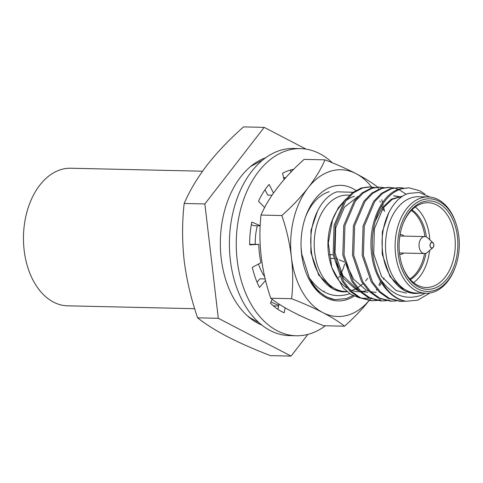 <?xml version="1.0" encoding="UTF-8"?>
<svg xmlns="http://www.w3.org/2000/svg" width="483" height="483" viewBox="0 0 483 483"><rect width="100%" height="100%" fill="white"/><g stroke="black" fill="none" stroke-linecap="round" stroke-linejoin="round"><path stroke-width="0.72" d="M271.048 301.821A64.227 42.667 91.3 0 0 278.824 305.141M264.678 276.753A48.173 31.999 -88.7 0 1 258.514 264.014M255.241 244.283A48.173 31.999 -88.7 0 1 257.3 225.766M349.499 195.168L347.295 195.12A48.173 31.999 91.3 0 0 340.654 196.013A48.173 31.999 91.3 0 0 314.282 247.568A48.173 31.999 91.3 0 0 345.122 291.436L346.83 291.478M347.09 291.696L346.166 291.75C328.778 293.616 312.513 272.629 311.034 247.296C308.691 222.017 320.947 196.774 337.031 191.817L352.964 192.264M353.007 295.584L346.51 298.56L334.779 299.659L326.436 296.93L317.784 290.784L310.158 281.384M354.371 196.321A48.173 31.999 91.3 0 0 345.822 200.759M342.664 203.524A48.173 31.999 91.3 0 0 332.328 219.982M345.925 199.026L338.378 207.612L331.996 220.858A48.173 31.999 91.3 0 0 331 265.034L331.767 267.449L343.087 287.88L350.942 294.431L359.648 297.963M331.38 266.199A48.173 31.999 91.3 0 0 347.168 288.122M349.541 289.438A48.173 31.999 91.3 0 0 358.839 291.75A48.173 31.999 91.3 0 0 360.07 291.738M361.199 291.672A48.173 31.999 91.3 0 0 361.646 291.623M362.371 291.533A48.173 31.999 91.3 0 0 365.474 290.857M456.32 224.504L456.049 223.659A48.173 31.999 91.3 0 0 428.21 196.943L418.61 196.726A48.173 31.999 91.3 0 0 411.969 197.619A48.173 31.999 91.3 0 0 385.591 249.174A48.173 31.999 91.3 0 0 416.437 293.048L426.036 293.266A48.173 31.999 91.3 0 0 432.677 292.372A48.173 31.999 91.3 0 0 455.052 267.836L455.36 266.996A46.338 30.779 91.3 0 0 458.814 236.235A46.338 30.779 91.3 0 0 456.32 224.504A46.338 30.779 91.3 0 0 419.147 201.266A46.338 30.779 91.3 0 0 398.173 254.034A46.338 30.779 91.3 0 0 423.343 290.953A46.338 30.779 91.3 0 0 455.36 266.996M419.92 293.127L417.481 293.356C400.093 295.222 383.828 274.235 382.349 248.902C380.006 223.623 392.262 198.38 408.346 193.423L419.377 192.476L429.955 197.058M429.973 292.988L417.825 300.166L406.094 301.271C395.577 299.237 387.088 291.961 380.628 279.452C391.942 295.198 405.394 300.498 420.989 295.342L425.275 293.247M428.21 196.943A48.173 31.999 91.3 0 0 421.568 197.837A48.173 31.999 91.3 0 0 395.601 254.36A48.173 31.999 91.3 0 0 426.036 293.266M402.701 224.692A42.389 28.159 -88.7 0 1 422.239 203.506A42.389 28.159 -88.7 0 1 428.077 202.721A42.389 28.159 -88.7 0 1 454.865 236.96A42.389 28.159 -88.7 0 1 432.007 286.697A42.389 28.159 -88.7 0 1 426.169 287.482A42.389 28.159 -88.7 0 1 401.802 264.394M399.556 253.629A44.225 29.378 -88.7 0 1 402.852 224.269A44.225 29.378 -88.7 0 1 433.408 201.405A44.225 29.378 -88.7 0 1 457.437 236.64A44.225 29.378 -88.7 0 1 437.417 287.005A44.225 29.378 -88.7 0 1 401.941 264.823A44.225 29.378 -88.7 0 1 399.556 253.629M413.587 282.652A42.389 28.159 91.3 0 0 429.556 250.538M429.798 239.785A42.389 28.159 91.3 0 0 415.289 206.984M410.333 279.609A37.62 24.989 91.3 0 0 425.952 253.261M426.32 236.899A37.62 24.989 91.3 0 0 411.908 209.876M409.832 279.047A37.62 24.989 91.3 0 0 424.527 253.527M424.913 236.573A37.62 24.989 91.3 0 0 411.377 210.413M432.243 247.912A2.753 1.829 -88.7 0 1 430.124 245.738A2.753 1.829 -88.7 0 1 431.609 242.508A2.753 1.829 -88.7 0 1 432.913 242.871A2.753 1.829 -88.7 0 1 432.81 247.598A2.753 1.829 -88.7 0 1 432.243 247.912M332.66 219.047L328.313 242.997L331.767 267.449M361.562 298.301L369.386 298.204M370.232 298.053L371.457 297.782M379.348 299.702L376.637 300.317M376.022 300.426L371.783 300.752M376.631 300.541L371.173 300.746L359.05 297.667L350.054 291.195L342.218 281.215L333.143 254.752L334.043 225.362L344.464 200.91L352.252 192.802L361.393 187.947L368.897 186.891L374.343 187.398M380.574 299.726L377.247 300.45M372.399 300.77L360.276 297.697L351.28 291.225L343.443 281.245L334.369 254.776L335.268 225.386L345.689 200.934L353.478 192.832L362.618 187.978L370.123 186.915M389.02 299.919L386.315 300.541M385.7 300.643L381.461 300.969M386.309 300.758L380.852 300.963L368.722 297.884L359.732 291.412L351.89 281.432L342.815 254.97L343.721 225.579L354.142 201.127L361.924 193.019L371.071 188.165L378.575 187.108L384.021 187.615M382.077 300.994L369.948 297.914L360.958 291.442L353.115 281.462L344.047 255L344.947 225.603L355.367 201.157L363.15 193.049L372.296 188.195L379.801 187.132M395.988 300.975L390.524 301.181L378.4 298.102L369.404 291.629L361.568 281.655L352.493 255.187L353.399 225.796L363.814 201.345L371.602 193.242L380.743 188.382L388.254 187.326L393.693 187.839M391.749 301.211L379.626 298.132L370.636 291.66L362.793 281.68L353.719 255.217L354.625 225.821L365.045 201.375L372.828 193.266L381.975 188.412L389.479 187.35M405.66 301.193L400.202 301.398L388.078 298.319L379.083 291.847L371.246 281.873L362.172 255.404L363.071 226.014L373.492 201.562L381.28 193.46L390.421 188.605L399.151 187.573M401.427 301.428L389.304 298.349L380.308 291.877L372.471 281.897L363.397 255.435L364.297 226.044L374.717 201.592L382.506 193.484L391.647 188.63L399.157 187.573L403.371 188.056M369.513 186.909L373.727 187.507M394.309 187.972L398.511 189.366M399.121 189.638L406.209 194.281M406.094 301.271C390.125 299.557 374.736 279.071 371.844 255.622C367.189 226.092 380.761 193.737 400.099 188.823L408.829 187.79L420.011 190.845L424.853 194.118M380.628 279.452C367.835 256.968 370.195 220.399 384.396 201.809C389.135 195.325 394.78 191.008 401.325 188.847L408.829 187.79M301.078 247.453L301.76 254.046L309.313 277.84C315.773 290.355 324.262 297.631 334.779 299.659M265.62 157.772A86.252 57.29 91.3 0 0 221.196 258.302A86.252 57.29 91.3 0 0 261.846 325.071M309.313 277.84C320.627 293.592 334.085 298.886 349.674 293.73M285.628 177.835A64.227 42.667 91.3 0 0 283.672 178.07M307.87 334.411L291.074 356.092L218.31 318.297L204.87 203.941L264.207 127.373L306.107 149.138M291.074 356.092L270.383 355.627C254.221 349.366 239.846 343.021 227.264 336.579C215.062 330.143 205.178 323.9 197.613 317.832C191.129 299.092 186.643 279.983 184.162 260.5C182.067 241.029 182.073 222.023 184.18 203.476C189.553 190.894 197.197 178.082 207.11 165.041C217.41 152.006 229.54 139.291 243.51 126.908L264.207 127.373M184.18 203.476L204.87 203.941M197.613 317.832L218.31 318.297M406.445 293.151L396.042 290.524L381.57 276.493L373.715 253.931L374.367 228.87L383.134 208.022L392.202 199.376L402.894 196.068M394.116 195.85L398.342 196.412M398.946 196.569L401.101 197.293M360.976 291.46L367.744 292.275L360.475 290.965M358.537 290.211L357.335 289.649L342.864 275.624L335.015 253.056L335.661 228L344.427 207.153L358.301 196.243M410.991 292.921L404.506 290.712L390.035 276.687L382.186 254.124L382.288 232.045L388.924 212.369M375.206 221.244L381.92 207.998L391.417 199.093L402.925 196.05M393.512 195.844L397.738 196.539M398.342 196.714L400.691 197.601M376.209 292.469L370.654 291.678M368.915 291.146L365.8 289.842L353.653 279.259L345.363 261.997M359.237 290.929L356.128 289.625L343.974 279.041L335.685 261.78M367.774 278.256L365.619 280.913M362.884 283.732L357.577 287.777M356.774 288.254L355.766 288.804M355.15 289.112L351.914 290.44M339.676 291.315L333.192 289.106L318.726 275.081L310.871 252.512L310.98 230.439L317.609 210.757M324.244 291.297L323.163 291.243M299.877 315.508A73.404 48.759 -88.7 0 1 299.279 315.55L299.279 315.224M260.15 225.67L251.8 222.065A73.404 48.759 -88.7 0 0 249.669 244.863L258.816 244.362A59.638 39.618 91.3 0 0 260.965 262.674L252.319 267.395A73.404 48.759 -88.7 0 0 259.48 287.463L265.541 280.424M265.179 278.945L259.926 278.824L257.041 282.181M272.189 299.333L270.456 303.101A73.404 48.759 -88.7 0 0 284.167 312.779L285.169 307.834M277.966 309.392L279.035 304.109M333.765 258.508L330.891 258.441M336.337 258.562L337.901 259.238M339.338 259.86L344.125 261.925M290.778 172.244L290.754 169.956M293.64 169.316A73.404 48.759 -88.7 0 0 282.567 173.27L284.034 179.652M272.044 195.204L267.739 195.108L265.004 189.728M273.493 193.097L269.091 184.428A73.404 48.759 -88.7 0 0 258.49 201.242L264.618 207.521M258.816 244.362L249.669 244.332M260.144 225.833L253.684 225.688L251.305 224.661M296.327 335.77A93.593 62.168 91.3 0 1 236.404 250.538A93.593 62.168 91.3 0 1 287.651 150.37A93.593 62.168 -88.7 0 1 300.547 148.637L293.688 148.48A93.593 62.168 -88.7 0 0 280.792 150.213A93.593 62.168 91.3 0 0 229.546 250.381A93.593 62.168 91.3 0 0 289.474 335.613L296.327 335.77A93.593 62.168 91.3 0 0 309.229 334.037A93.593 62.168 -88.7 0 0 325.379 325.759M300.547 148.637A93.593 62.168 -88.7 0 1 332.31 162.771M324.987 159.849A146.808 34.033 13.5 0 1 356.122 173.699A73.404 48.759 91.3 0 0 330.97 171.097A73.404 48.759 91.3 0 0 308.088 187.796A146.808 73.338 -29.5 0 0 324.987 159.849L304.157 159.384A146.808 73.338 -29.5 0 0 277.912 187.12A146.808 73.338 -29.5 0 0 261.007 215.068A146.808 107.371 -106.4 0 0 261.225 256.545A146.808 107.371 -106.4 0 0 270.782 298.234A146.808 34.033 -166.5 0 0 292.571 311.873A146.808 34.033 -166.5 0 0 323.701 325.723L344.53 326.188A146.808 34.033 -166.5 0 0 322.741 312.555A73.404 48.759 91.3 0 0 347.893 315.151A73.404 48.759 91.3 0 0 369.024 300.613M354.105 296.109A57.809 38.398 -88.7 0 1 346.094 299.846A57.809 38.398 -88.7 0 1 304.719 268.862A57.809 38.398 -88.7 0 1 301.603 254.233A57.809 38.398 -88.7 0 1 305.914 215.853A57.809 38.398 -88.7 0 1 332.769 186.408A57.809 38.398 -88.7 0 1 355.82 190.399M305.455 217.145A52.303 34.74 -88.7 0 1 329.285 191.715M338.565 277.84A52.303 34.74 91.3 0 0 339.525 276.228M340.183 275.044A52.303 34.74 91.3 0 0 340.726 274.006M341.3 272.859A52.303 34.74 91.3 0 0 343.697 267.214M343.238 268.427A57.809 38.398 91.3 0 0 344.633 263.959M291.611 298.705A146.808 107.371 -106.4 0 0 291.394 257.228A73.404 48.759 -88.7 0 0 322.741 312.555A146.808 34.033 -166.5 0 0 291.611 298.705L270.782 298.234M281.837 215.539A146.808 73.338 -29.5 0 0 308.088 187.796A73.404 48.759 -88.7 0 0 291.394 257.228A146.808 107.371 -106.4 0 0 281.837 215.539L261.007 215.068M384.082 278.039A146.808 73.338 150.5 0 1 383.411 279.289M381.395 282.863A146.808 73.338 150.5 0 1 379.662 285.731M377.06 289.758A146.808 73.338 150.5 0 1 376.8 290.144M369.121 300.498A73.404 48.759 91.3 0 0 370.558 298.729A146.808 73.338 150.5 0 1 369.157 300.504M369.072 300.619A146.808 73.338 150.5 0 1 344.53 326.188M377.911 187.338A146.808 107.371 73.6 0 1 378.34 188.593M381.727 199.672A146.808 107.371 73.6 0 1 382.53 202.673M382.868 204.007A146.808 107.371 73.6 0 1 383.17 205.233M383.744 207.63A146.808 107.371 73.6 0 1 384.583 211.427M371.554 186.993A73.404 48.759 -88.7 0 0 356.122 173.699A146.808 34.033 13.5 0 1 377.615 187.102M371.65 187.114A73.404 48.759 -88.7 0 1 372.206 187.845M379.898 201.006A73.404 48.759 -88.7 0 1 380.417 202.178M381.83 205.655A73.404 48.759 -88.7 0 1 382.439 207.298M382.838 208.427A73.404 48.759 -88.7 0 1 383.448 210.262M380.538 281.45A73.404 48.759 -88.7 0 1 378.926 285.055M376.716 289.371A73.404 48.759 -88.7 0 1 376.396 289.939M194.673 308.697L67.632 305.83A68.815 45.71 -88.7 0 1 24.15 250.254A68.815 45.71 -88.7 0 1 70.735 168.235L202.528 171.205M400.093 234.599A9.926 6.593 -88.7 0 1 404.011 236.102M432.846 247.725L427.37 252.404A8.477 5.633 -88.7 0 1 424.466 253.527A8.477 5.633 -88.7 0 1 419.111 246.674A8.477 5.633 -88.7 0 1 424.853 236.573A8.477 5.633 -88.7 0 1 427.697 237.823L432.961 242.744A2.898 1.926 -88.7 0 1 433.819 244.658A2.898 1.926 -88.7 0 1 432.846 247.725A2.898 1.926 -88.7 0 1 430.027 245.769A2.898 1.926 -88.7 0 1 430.854 242.834A2.898 1.926 -88.7 0 1 432.961 242.744M399.852 236.078A8.477 5.633 -88.7 0 1 400.588 236.024L424.853 236.573M424.466 253.527L400.202 252.977A8.477 5.633 -88.7 0 1 399.471 252.887M403.631 253.056A9.926 6.593 -88.7 0 1 399.646 254.384M273.39 305.884L278.655 305.999M283.569 177.623L285.773 177.672M275.503 305.932L273.263 305.769M258.966 322.644L250.315 317.935L247.199 315.659M250.568 166.508L262.637 160.066M333.143 254.776L328.959 254.68"/></g></svg>
